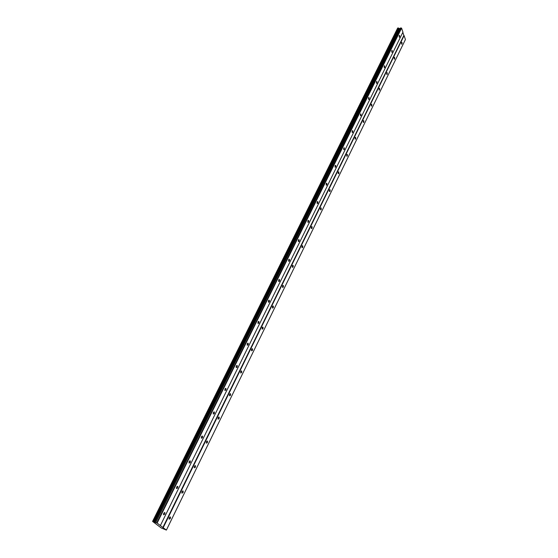 <?xml version="1.0" encoding="UTF-8"?>
<svg xmlns="http://www.w3.org/2000/svg" width="558" height="558" viewBox="0 0 558 558"><rect width="100%" height="100%" fill="white"/><g stroke="black" fill="none" stroke-linecap="round" stroke-linejoin="round"><path stroke-width="0.84" d="M402.039 43.949L401.955 42.31L401.558 42.541L401.641 44.18L402.039 43.949M170.364 518.577L170.511 517.099L169.234 517.691L169.095 519.163L170.364 518.577M183.059 492.575L183.184 491.089L181.971 491.647L181.838 493.132L183.059 492.575M195.405 467.276L195.523 465.784L194.358 466.314L194.24 467.806L195.405 467.276M207.423 442.654L207.527 441.155L206.418 441.65L206.314 443.157L207.423 442.654M219.127 418.681L219.217 417.168L218.157 417.642L218.066 419.156L219.127 418.681M230.524 395.322L230.6 393.802L229.589 394.255L229.512 395.775L230.524 395.322M241.635 372.57L241.698 371.042L240.728 371.468L240.665 373.002L241.635 372.57M252.46 350.389L252.516 348.848L251.588 349.259L251.532 350.801L252.46 350.389M263.02 328.76L263.055 327.211L262.176 327.609L262.134 329.157L263.02 328.76M273.315 307.667L273.343 306.112L272.499 306.488L272.471 308.051L273.315 307.667M283.359 287.091L283.373 285.522L282.578 285.884L282.557 287.454L283.359 287.091M293.159 267.003L293.166 265.427L292.406 265.782L292.399 267.359L293.159 267.003M302.736 247.396L302.729 245.813L302.004 246.155L302.004 247.738L302.736 247.396M312.075 228.25L312.061 226.66L311.371 226.987L311.385 228.578L312.075 228.25M321.206 209.55L321.185 207.953L320.529 208.267L320.55 209.871L321.206 209.55M330.127 191.282L330.092 189.678L329.471 189.978L329.499 191.582L330.127 191.282M338.839 173.426L338.804 171.815L338.204 172.108L338.246 173.719L338.839 173.426M347.362 155.968L347.313 154.35L346.748 154.636L346.797 156.254L347.362 155.968M355.69 138.9L355.641 137.282L355.097 137.554L355.153 139.179L355.69 138.9M363.844 122.202L363.781 120.584L363.272 120.849L363.328 122.474L363.844 122.202M371.816 105.874L371.747 104.248L371.258 104.506L371.328 106.132L371.816 105.874M379.614 89.894L379.545 88.262L379.077 88.513L379.147 90.145L379.614 89.894M387.252 74.256L387.168 72.617L386.729 72.861L386.806 74.5L387.252 74.256M394.722 58.939L394.639 57.307L394.22 57.544L394.304 59.176L394.722 58.939M399.668 37.023L399.577 35.363L399.172 35.593L399.263 37.253L399.668 37.023M164.805 514.211L164.952 512.718L163.654 513.304L163.508 514.79L164.805 514.211M177.702 488.006L177.835 486.513L176.593 487.057L176.461 488.557L177.702 488.006M190.243 462.519L190.362 461.013L189.176 461.536L189.057 463.042L190.243 462.519M202.456 437.716L202.554 436.203L201.424 436.691L201.319 438.211L202.456 437.716M214.335 413.569L214.425 412.048L213.344 412.515L213.254 414.043L214.335 413.569M225.906 390.063L225.983 388.521L224.951 388.968L224.874 390.509L225.906 390.063M237.178 367.157L237.248 365.609L236.257 366.034L236.194 367.582L237.178 367.157M248.164 344.837L248.219 343.282L247.278 343.686L247.222 345.242L248.164 344.837M258.877 323.082L258.912 321.513L258.019 321.903L257.977 323.473L258.877 323.082M269.319 301.864L269.347 300.288L268.489 300.664L268.461 302.241L269.319 301.864M279.502 281.169L279.516 279.586L278.707 279.949L278.686 281.532L279.502 281.169M289.442 260.977L289.442 259.386L288.667 259.735L288.667 261.325L289.442 260.977M299.137 241.272L299.13 239.668L298.397 240.003L298.404 241.607L299.137 241.272M308.609 222.028L308.588 220.424L307.89 220.745L307.904 222.356L308.609 222.028M317.858 203.245L317.83 201.626L317.16 201.94L317.188 203.551L317.858 203.245M326.89 184.886L326.855 183.268L326.221 183.568L326.256 185.193L326.89 184.886M335.714 166.954L335.672 165.328L335.072 165.614L335.114 167.247L335.714 166.954M344.342 149.425L344.293 147.793L343.721 148.072L343.77 149.711L344.342 149.425M352.775 132.288L352.719 130.649L352.175 130.928L352.231 132.567L352.775 132.288M361.026 115.534L360.956 113.888L360.44 114.153L360.51 115.799L361.026 115.534M369.089 99.143L369.019 97.497L368.531 97.755L368.601 99.401L369.089 99.143M376.985 83.107L376.908 81.461L376.441 81.712L376.517 83.358L376.985 83.107M384.706 67.42L384.622 65.767L384.183 66.004L384.26 67.664L384.706 67.42M392.267 52.061L392.176 50.401L391.758 50.638L391.842 52.299L392.267 52.061M163.215 527.68L404.104 35.607L405.429 39.52L166.396 530.086L162.866 527.498L403.859 35.44L402.82 32.357M162.866 527.498L157.133 523.069L152.571 521.416L397.694 28.284M152.808 521.381L397.84 27.984L400.093 28.681M160.383 525.531L402.932 32.127L401.586 28.144L400.449 27.963L155.759 522.49M152.571 521.416L161.304 528.008L166.396 530.086M214.425 412.048L213.902 411.895M177.828 486.506L177.284 486.318M154.81 522.351L399.347 28.66M401.341 27.984L156.784 522.888M157.133 523.069L401.586 28.144M397.547 28.319L152.62 521.409M154.141 521.995L398.872 28.346M153.394 521.604L398.349 27.998M397.917 27.9L152.857 521.374M153.199 521.5L398.21 27.907M170.511 517.099L169.974 516.896M183.184 491.089L182.654 490.9M195.523 465.784L195 465.609M207.527 441.155L207.011 440.994M219.217 417.168L218.715 417.021M230.6 393.802L230.112 393.669M241.698 371.042L241.216 370.917M252.516 348.848L252.049 348.736M263.055 327.211L262.602 327.114M273.343 306.112L272.904 306.021M283.373 285.522L282.955 285.438M293.166 265.427L292.762 265.357M302.729 245.813L302.338 245.75M312.061 226.66L311.692 226.604M321.185 207.953L320.829 207.904M164.952 512.718L164.394 512.516M190.362 461.013L189.818 460.831M202.554 436.203L202.024 436.035M225.983 388.521L225.474 388.382M237.248 365.609L236.745 365.483M248.219 343.282L247.731 343.163M258.912 321.513L258.445 321.408M269.347 300.288L268.893 300.197M279.516 279.586L279.084 279.502M289.442 259.386L289.023 259.31M299.13 239.668L298.732 239.605M308.588 220.424L308.211 220.361M317.83 201.626L317.467 201.578M326.855 183.268L326.507 183.219"/></g></svg>
